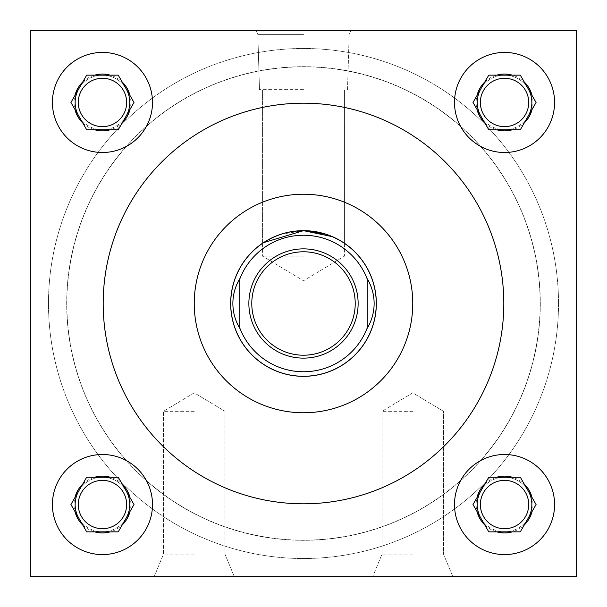 <?xml version="1.0" encoding="UTF-8"?>
<svg xmlns="http://www.w3.org/2000/svg" width="607" height="607" viewBox="0 0 607 607"><rect width="100%" height="100%" fill="white"/><g stroke="black" fill="none" stroke-linecap="round" stroke-linejoin="round"><path stroke-width="0.46" stroke-dasharray="3.04 2.28" d="M540.306 303.5A236.806 236.806 0 0 1 303.5 540.306A236.806 236.806 0 0 1 66.694 303.5A236.806 236.806 0 0 1 303.5 66.694A236.806 236.806 0 0 1 540.306 303.5A236.806 236.806 0 0 1 303.5 540.306A236.806 236.806 0 0 1 66.694 303.5A236.806 236.806 0 0 1 303.5 66.694A236.806 236.806 0 0 1 540.306 303.5M230.66 303.5A72.84 72.84 0 0 0 303.5 376.34A72.84 72.84 0 0 0 376.34 303.5A72.84 72.84 0 0 0 303.5 230.66A72.84 72.84 0 0 0 230.66 303.5M194.24 411.303L163.511 411.303L194.24 411.303M194.24 554.123L163.511 554.123L194.24 554.123M194.24 576.65L154.178 576.65L194.24 576.65M412.76 411.303L382.031 411.303L412.76 411.303M412.76 554.123L382.031 554.123L412.76 554.123M412.76 576.65L372.698 576.65L412.76 576.65M303.5 30.35L256.154 30.35L303.5 30.35M303.5 34.387L257.831 34.387L303.5 34.387M303.5 89.639L259.485 89.639L303.5 89.639M263.385 242.701L262.565 243.248L263.377 242.701M269.523 239.067L274.539 236.662M280.7 234.325L303.5 230.66M303.5 256.154L262.565 256.154L303.5 256.154M126.643 504.538A24.181 24.181 0 0 1 102.462 528.72A24.181 24.181 0 0 1 78.28 504.538A24.181 24.181 0 0 0 102.462 528.72A24.181 24.181 0 0 0 126.643 504.538A24.181 24.181 0 0 1 102.462 528.72A24.181 24.181 0 0 1 78.28 504.538A24.181 24.181 0 0 1 102.462 480.357A24.181 24.181 0 0 1 126.643 504.538A24.181 24.181 0 0 0 102.462 480.357A24.181 24.181 0 0 0 78.28 504.538A24.181 24.181 0 0 1 102.462 480.357A24.181 24.181 0 0 1 126.643 504.538M130.869 504.538A28.408 28.408 0 0 1 102.462 532.946A28.408 28.408 0 0 1 74.054 504.538A28.408 28.408 0 0 1 102.462 476.131A28.408 28.408 0 0 1 130.869 504.538M126.643 102.462A24.181 24.181 0 0 1 102.462 126.643A24.181 24.181 0 0 1 78.28 102.462A24.181 24.181 0 0 0 102.462 126.643A24.181 24.181 0 0 0 126.643 102.462A24.181 24.181 0 0 1 102.462 126.643A24.181 24.181 0 0 1 78.28 102.462A24.181 24.181 0 0 1 102.462 78.28A24.181 24.181 0 0 1 126.643 102.462A24.181 24.181 0 0 0 102.462 78.28A24.181 24.181 0 0 0 78.28 102.462A24.181 24.181 0 0 1 102.462 78.28A24.181 24.181 0 0 1 126.643 102.462M130.869 102.462A28.408 28.408 0 0 1 102.462 130.869A28.408 28.408 0 0 1 74.054 102.462A28.408 28.408 0 0 1 102.462 74.054A28.408 28.408 0 0 1 130.869 102.462M528.72 504.538A24.181 24.181 0 0 1 504.538 528.72A24.181 24.181 0 0 1 480.357 504.538A24.181 24.181 0 0 0 504.538 528.72A24.181 24.181 0 0 0 528.72 504.538A24.181 24.181 0 0 1 504.538 528.72A24.181 24.181 0 0 1 480.357 504.538A24.181 24.181 0 0 1 504.538 480.357A24.181 24.181 0 0 1 528.72 504.538A24.181 24.181 0 0 0 504.538 480.357A24.181 24.181 0 0 0 480.357 504.538A24.181 24.181 0 0 1 504.538 480.357A24.181 24.181 0 0 1 528.72 504.538M532.946 504.538A28.408 28.408 0 0 1 504.538 532.946A28.408 28.408 0 0 1 476.131 504.538A28.408 28.408 0 0 1 504.538 476.131A28.408 28.408 0 0 1 532.946 504.538M528.72 102.462A24.181 24.181 0 0 1 504.538 126.643A24.181 24.181 0 0 1 480.357 102.462A24.181 24.181 0 0 0 504.538 126.643A24.181 24.181 0 0 0 528.72 102.462A24.181 24.181 0 0 1 504.538 126.643A24.181 24.181 0 0 1 480.357 102.462A24.181 24.181 0 0 1 504.538 78.28A24.181 24.181 0 0 1 528.72 102.462A24.181 24.181 0 0 0 504.538 78.28A24.181 24.181 0 0 0 480.357 102.462A24.181 24.181 0 0 1 504.538 78.28A24.181 24.181 0 0 1 528.72 102.462M532.946 102.462A28.408 28.408 0 0 1 504.538 130.869A28.408 28.408 0 0 1 476.131 102.462A28.408 28.408 0 0 1 504.538 74.054A28.408 28.408 0 0 1 532.946 102.462M454.499 504.538A50.04 50.04 0 0 0 504.538 554.578A50.04 50.04 0 0 0 554.578 504.538A50.04 50.04 0 0 0 504.538 454.499A50.04 50.04 0 0 0 454.499 504.538M454.499 102.462A50.04 50.04 0 0 0 504.538 152.501A50.04 50.04 0 0 0 554.578 102.462A50.04 50.04 0 0 0 504.538 52.422A50.04 50.04 0 0 0 454.499 102.462M52.422 504.538A50.04 50.04 0 0 0 102.462 554.578A50.04 50.04 0 0 0 152.501 504.538A50.04 50.04 0 0 0 102.462 454.499A50.04 50.04 0 0 0 52.422 504.538M52.422 102.462A50.04 50.04 0 0 0 102.462 152.501A50.04 50.04 0 0 0 152.501 102.462A50.04 50.04 0 0 0 102.462 52.422A50.04 50.04 0 0 0 52.422 102.462M129.777 102.462A27.315 27.315 0 0 0 102.462 75.147A27.315 27.315 0 0 0 75.147 102.462A27.315 27.315 0 0 0 102.462 129.777A27.315 27.315 0 0 0 129.777 102.462M126.119 88.804A27.315 27.315 0 0 0 78.804 88.804M129.777 504.538A27.315 27.315 0 0 0 102.462 477.223A27.315 27.315 0 0 0 75.147 504.538A27.315 27.315 0 0 0 102.462 531.853A27.315 27.315 0 0 0 129.777 504.538M126.119 490.881A27.315 27.315 0 0 0 78.804 490.881M531.853 504.538A27.315 27.315 0 0 0 504.538 477.223A27.315 27.315 0 0 0 477.223 504.538A27.315 27.315 0 0 0 504.538 531.853A27.315 27.315 0 0 0 531.853 504.538M528.196 490.881A27.315 27.315 0 0 0 480.881 490.881M531.853 102.462A27.315 27.315 0 0 0 504.538 75.147A27.315 27.315 0 0 0 477.223 102.462A27.315 27.315 0 0 0 504.538 129.777A27.315 27.315 0 0 0 531.853 102.462M528.196 88.804A27.315 27.315 0 0 0 480.881 88.804M412.76 303.5A109.26 109.26 0 0 0 303.5 194.24A109.26 109.26 0 0 0 194.24 303.5A109.26 109.26 0 0 0 303.5 412.76A109.26 109.26 0 0 0 412.76 303.5M103.19 303.5A200.31 200.31 0 0 0 303.5 503.81A200.31 200.31 0 0 0 503.81 303.5A200.31 200.31 0 0 0 303.5 103.19A200.31 200.31 0 0 0 103.19 303.5M558.516 303.5A255.016 255.016 0 0 0 303.5 48.484A255.016 255.016 0 0 0 48.484 303.5A255.016 255.016 0 0 0 303.5 558.516A255.016 255.016 0 0 0 558.516 303.5A255.016 255.016 0 0 0 303.5 48.484A255.016 255.016 0 0 0 48.484 303.5A255.016 255.016 0 0 0 303.5 558.516A255.016 255.016 0 0 0 558.516 303.5M30.35 30.35L30.35 576.65L576.65 576.65L576.65 30.35L30.35 30.35L30.35 576.65L576.65 576.65L576.65 30.35L30.35 30.35L30.35 576.65L576.65 576.65L576.65 30.35L30.35 30.35M78.804 116.119A27.315 27.315 0 0 0 126.119 116.119M78.804 518.196A27.315 27.315 0 0 0 126.119 518.196M480.881 518.196A27.315 27.315 0 0 0 528.196 518.196M480.881 116.119A27.315 27.315 0 0 0 528.196 116.119M130.019 109.359L134.003 102.462L130.019 95.565M122.219 82.044L118.228 75.147L86.695 75.147L82.704 82.044M82.704 122.88L86.695 129.777L118.228 129.777L122.219 122.88M74.904 95.565L70.92 102.462L74.904 109.359M130.019 511.435L134.003 504.538L130.019 497.641M122.219 484.12L118.228 477.223L86.695 477.223L82.704 484.12M82.704 524.956L86.695 531.853L118.228 531.853L122.219 524.956M74.904 497.641L70.92 504.538L74.904 511.435M532.096 109.359L536.08 102.462L532.096 95.565M524.296 82.044L520.305 75.147L488.772 75.147L484.781 82.044M484.781 122.88L488.772 129.777L520.305 129.777L524.296 122.88M476.981 95.565L472.997 102.462L476.981 109.359M532.096 511.435L536.08 504.538L532.096 497.641M524.296 484.12L520.305 477.223L488.772 477.223L484.781 484.12M484.781 524.956L488.772 531.853L520.305 531.853L524.296 524.956M476.981 497.641L472.997 504.538L476.981 511.435M326.194 234.287L332.575 236.715M337.477 239.067L341.233 241.191M358.13 303.5A54.63 54.63 0 0 0 303.5 248.87A54.63 54.63 0 0 0 248.87 303.5A54.63 54.63 0 0 0 303.5 358.13A54.63 54.63 0 0 0 358.13 303.5M540.154 303.5A236.654 236.654 0 0 0 303.5 66.846A236.654 236.654 0 0 0 66.846 303.5A236.654 236.654 0 0 0 303.5 540.154A236.654 236.654 0 0 0 540.154 303.5A236.654 236.654 0 0 0 303.5 66.846A236.654 236.654 0 0 0 66.846 303.5A236.654 236.654 0 0 0 303.5 540.154A236.654 236.654 0 0 0 540.154 303.5M376.264 303.5A72.764 72.764 0 0 0 303.5 230.736A72.764 72.764 0 0 0 230.736 303.5A72.764 72.764 0 0 0 303.5 376.264A72.764 72.764 0 0 0 376.264 303.5M367.235 279.083A68.25 68.25 0 0 0 239.765 279.083M239.765 327.917A68.25 68.25 0 0 0 367.235 327.917M239.765 278.696L239.765 328.304M367.235 328.304L367.235 278.696M194.24 392.835L163.511 411.303L163.511 554.123L154.178 576.65L163.511 554.123L163.511 411.303L194.24 392.835L224.969 411.303L224.969 554.123L234.302 576.65L224.969 554.123L224.969 411.303L194.24 392.835M412.76 392.835L382.031 411.303L382.031 554.123L372.698 576.65L382.031 554.123L382.031 411.303L412.76 392.835L443.489 411.303L443.489 554.123L452.822 576.65L443.489 554.123L443.489 411.303L412.76 392.835M257.831 34.387L256.154 30.35L257.831 34.387L259.485 89.639L257.831 34.387M262.565 243.248L262.565 89.639L262.565 256.154L303.5 280.753L344.435 256.154L344.435 89.639L344.435 243.248M347.515 89.639L349.169 34.387L350.846 30.35L349.169 34.387L347.515 89.639"/><path stroke-width="0.91" d="M230.66 303.5A72.84 72.84 0 0 0 303.5 376.34A72.84 72.84 0 0 0 376.34 303.5A72.84 72.84 0 0 0 303.5 230.66A72.84 72.84 0 0 0 230.66 303.5M341.233 241.191L332.461 236.669L303.5 230.66L263.385 242.701M263.377 242.701L269.523 239.067M274.539 236.662L280.7 234.325M528.72 504.538A24.181 24.181 0 0 1 504.538 528.72A24.181 24.181 0 0 1 480.357 504.538A24.181 24.181 0 0 1 504.538 480.357A24.181 24.181 0 0 1 528.72 504.538M528.72 102.462A24.181 24.181 0 0 1 504.538 126.643A24.181 24.181 0 0 1 480.357 102.462A24.181 24.181 0 0 1 504.538 78.28A24.181 24.181 0 0 1 528.72 102.462M126.643 504.538A24.181 24.181 0 0 1 102.462 528.72A24.181 24.181 0 0 1 78.28 504.538A24.181 24.181 0 0 1 102.462 480.357A24.181 24.181 0 0 1 126.643 504.538M454.499 504.538A50.04 50.04 0 0 0 504.538 554.578A50.04 50.04 0 0 0 554.578 504.538A50.04 50.04 0 0 0 504.538 454.499A50.04 50.04 0 0 0 454.499 504.538M454.499 102.462A50.04 50.04 0 0 0 504.538 152.501A50.04 50.04 0 0 0 554.578 102.462A50.04 50.04 0 0 0 504.538 52.422A50.04 50.04 0 0 0 454.499 102.462M52.422 504.538A50.04 50.04 0 0 0 102.462 554.578A50.04 50.04 0 0 0 152.501 504.538A50.04 50.04 0 0 0 102.462 454.499A50.04 50.04 0 0 0 52.422 504.538M126.643 102.462A24.181 24.181 0 0 1 102.462 126.643A24.181 24.181 0 0 1 78.28 102.462A24.181 24.181 0 0 1 102.462 78.28A24.181 24.181 0 0 1 126.643 102.462M52.422 102.462A50.04 50.04 0 0 0 102.462 152.501A50.04 50.04 0 0 0 152.501 102.462A50.04 50.04 0 0 0 102.462 52.422A50.04 50.04 0 0 0 52.422 102.462M126.119 116.119A27.315 27.315 0 0 0 126.119 88.804M78.804 88.804A27.315 27.315 0 0 0 78.804 116.119M126.119 518.196A27.315 27.315 0 0 0 126.119 490.881M78.804 490.881A27.315 27.315 0 0 0 78.804 518.196M528.196 518.196A27.315 27.315 0 0 0 528.196 490.881M480.881 490.881A27.315 27.315 0 0 0 480.881 518.196M528.196 116.119A27.315 27.315 0 0 0 528.196 88.804M480.881 88.804A27.315 27.315 0 0 0 480.881 116.119M412.76 303.5A109.26 109.26 0 0 0 303.5 194.24A109.26 109.26 0 0 0 194.24 303.5A109.26 109.26 0 0 0 303.5 412.76A109.26 109.26 0 0 0 412.76 303.5M103.19 303.5A200.31 200.31 0 0 0 303.5 503.81A200.31 200.31 0 0 0 503.81 303.5A200.31 200.31 0 0 0 303.5 103.19A200.31 200.31 0 0 0 103.19 303.5M30.35 30.35L30.35 576.65L576.65 576.65L576.65 30.35L30.35 30.35M130.019 95.565A28.408 28.408 0 0 0 122.219 82.044L118.228 75.147L110.262 75.147A28.408 28.408 0 0 0 94.662 75.147L86.695 75.147L82.704 82.044A28.408 28.408 0 0 0 74.904 95.565L70.92 102.462L74.904 109.359A28.408 28.408 0 0 0 82.704 122.88L86.695 129.777L94.662 129.777A28.408 28.408 0 0 0 110.262 129.777L118.228 129.777L122.219 122.88A28.408 28.408 0 0 0 130.019 109.359L134.003 102.462L122.219 82.044L130.019 95.565M122.219 122.88L130.019 109.359L122.219 122.88M94.662 129.777L110.262 129.777M74.904 109.359L82.704 122.88L74.904 109.359M82.704 82.044L74.904 95.565L82.704 82.044M110.262 75.147L94.662 75.147M130.019 497.641A28.408 28.408 0 0 0 122.219 484.12L118.228 477.223L110.262 477.223A28.408 28.408 0 0 0 94.662 477.223L86.695 477.223L82.704 484.12A28.408 28.408 0 0 0 74.904 497.641L70.92 504.538L74.904 511.435A28.408 28.408 0 0 0 82.704 524.956L86.695 531.853L94.662 531.853A28.408 28.408 0 0 0 110.262 531.853L118.228 531.853L122.219 524.956A28.408 28.408 0 0 0 130.019 511.435L134.003 504.538L122.219 484.12L130.019 497.641M532.096 95.565A28.408 28.408 0 0 0 524.296 82.044L520.305 75.147L512.338 75.147A28.408 28.408 0 0 0 496.738 75.147L488.772 75.147L484.781 82.044A28.408 28.408 0 0 0 476.981 95.565L472.997 102.462L476.981 109.359A28.408 28.408 0 0 0 484.781 122.88L488.772 129.777L496.738 129.777A28.408 28.408 0 0 0 512.338 129.777L520.305 129.777L524.296 122.88A28.408 28.408 0 0 0 532.096 109.359L536.08 102.462L524.296 82.044L532.096 95.565M532.096 497.641A28.408 28.408 0 0 0 524.296 484.12L520.305 477.223L512.338 477.223A28.408 28.408 0 0 0 496.738 477.223L488.772 477.223L484.781 484.12A28.408 28.408 0 0 0 476.981 497.641L472.997 504.538L476.981 511.435A28.408 28.408 0 0 0 484.781 524.956L488.772 531.853L496.738 531.853A28.408 28.408 0 0 0 512.338 531.853L520.305 531.853L524.296 524.956A28.408 28.408 0 0 0 532.096 511.435L536.08 504.538L524.296 484.12L532.096 497.641M122.219 524.956L130.019 511.435L122.219 524.956M94.662 531.853L110.262 531.853M74.904 511.435L82.704 524.956L74.904 511.435M82.704 484.12L74.904 497.641L82.704 484.12M110.262 477.223L94.662 477.223M524.296 122.88L532.096 109.359L524.296 122.88M496.738 129.777L512.338 129.777M476.981 109.359L484.781 122.88L476.981 109.359M484.781 82.044L476.981 95.565L484.781 82.044M512.338 75.147L496.738 75.147M524.296 524.956L532.096 511.435L524.296 524.956M496.738 531.853L512.338 531.853M476.981 511.435L484.781 524.956L476.981 511.435M484.781 484.12L476.981 497.641L484.781 484.12M512.338 477.223L496.738 477.223M303.515 230.66L326.194 234.287M332.575 236.715L337.477 239.067M355.216 303.5A51.716 51.716 0 0 0 303.5 251.784A51.716 51.716 0 0 0 251.784 303.5A51.716 51.716 0 0 0 303.5 355.216A51.716 51.716 0 0 0 355.216 303.5M248.87 303.5A54.63 54.63 0 0 1 303.5 248.87A54.63 54.63 0 0 1 358.13 303.5A54.63 54.63 0 0 1 303.5 358.13A54.63 54.63 0 0 1 248.87 303.5M230.736 303.5A72.764 72.764 0 0 1 303.5 230.736A72.764 72.764 0 0 1 376.264 303.5A72.764 72.764 0 0 1 303.5 376.264A72.764 72.764 0 0 1 230.736 303.5M367.235 279.083L367.235 278.696C371.788 286.405 374.087 294.676 374.132 303.5C374.087 312.324 371.788 320.595 367.235 328.304L367.235 279.083A68.25 68.25 0 0 0 239.765 279.083L239.765 278.696C235.213 286.405 232.913 294.676 232.868 303.5C232.913 312.324 235.213 320.595 239.765 328.304L239.765 327.917A68.25 68.25 0 0 0 367.235 327.917M239.765 279.083L239.765 327.917"/></g></svg>
